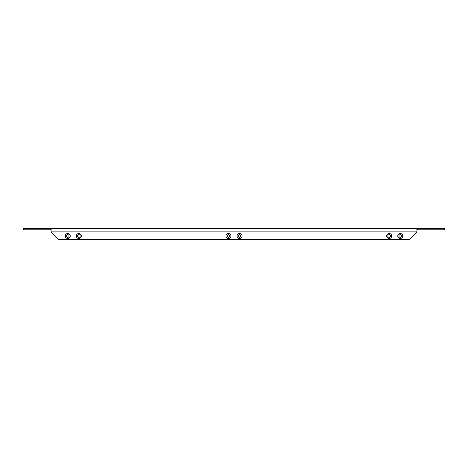 <?xml version="1.0" encoding="UTF-8"?>
<svg xmlns="http://www.w3.org/2000/svg" width="468" height="468" viewBox="0 0 468 468"><rect width="100%" height="100%" fill="white"/><g stroke="black" fill="none" stroke-linecap="round" stroke-linejoin="round"><path stroke-width="0.7" d="M397.771 235.995A2.492 2.492 0 0 0 400.263 238.487A2.492 2.492 0 0 0 402.755 235.995A2.492 2.492 0 0 0 400.263 233.503A2.492 2.492 0 0 0 397.771 235.995M398.923 235.995A1.34 1.34 0 0 0 400.263 237.334A1.34 1.34 0 0 0 401.602 235.995A1.34 1.34 0 0 0 400.263 234.655A1.34 1.34 0 0 0 398.923 235.995M386.685 235.995A2.492 2.492 0 0 0 389.177 238.487A2.492 2.492 0 0 0 391.675 235.995A2.492 2.492 0 0 0 389.177 233.503A2.492 2.492 0 0 0 386.685 235.995M387.843 235.995A1.34 1.34 0 0 0 389.177 237.334A1.34 1.34 0 0 0 390.517 235.995A1.34 1.34 0 0 0 389.177 234.655A1.34 1.34 0 0 0 387.843 235.995M237.048 235.995A2.492 2.492 0 0 0 239.54 238.487A2.492 2.492 0 0 0 242.038 235.995A2.492 2.492 0 0 0 239.54 233.503A2.492 2.492 0 0 0 237.048 235.995M238.206 235.995A1.34 1.34 0 0 0 239.54 237.334A1.34 1.34 0 0 0 240.88 235.995A1.34 1.34 0 0 0 239.54 234.655A1.34 1.34 0 0 0 238.206 235.995M225.962 235.995A2.492 2.492 0 0 0 228.46 238.487A2.492 2.492 0 0 0 230.952 235.995A2.492 2.492 0 0 0 228.46 233.503A2.492 2.492 0 0 0 225.962 235.995M227.12 235.995A1.34 1.34 0 0 0 228.46 237.334A1.34 1.34 0 0 0 229.794 235.995A1.34 1.34 0 0 0 228.46 234.655A1.34 1.34 0 0 0 227.12 235.995M76.325 235.995A2.492 2.492 0 0 0 78.823 238.487A2.492 2.492 0 0 0 81.315 235.995A2.492 2.492 0 0 0 78.823 233.503A2.492 2.492 0 0 0 76.325 235.995M77.483 235.995A1.34 1.34 0 0 0 78.823 237.334A1.34 1.34 0 0 0 80.157 235.995A1.34 1.34 0 0 0 78.823 234.655A1.34 1.34 0 0 0 77.483 235.995M65.245 235.995A2.492 2.492 0 0 0 67.737 238.487A2.492 2.492 0 0 0 70.229 235.995A2.492 2.492 0 0 0 67.737 233.503A2.492 2.492 0 0 0 65.245 235.995M66.397 235.995A1.34 1.34 0 0 0 67.737 237.334A1.34 1.34 0 0 0 69.077 235.995A1.34 1.34 0 0 0 67.737 234.655A1.34 1.34 0 0 0 66.397 235.995M416.889 229.788L444.6 229.788L444.6 228.46L416.889 228.46L416.889 232.227L409.576 239.54L58.424 239.54L51.111 232.227L51.111 228.46L416.889 228.46M50.445 229.788L50.445 228.46L23.4 228.46L23.4 229.788L51.111 229.788M50.445 228.46L51.111 228.46M417.555 229.788L417.555 228.46M51.111 231.116L416.889 231.116"/></g></svg>
